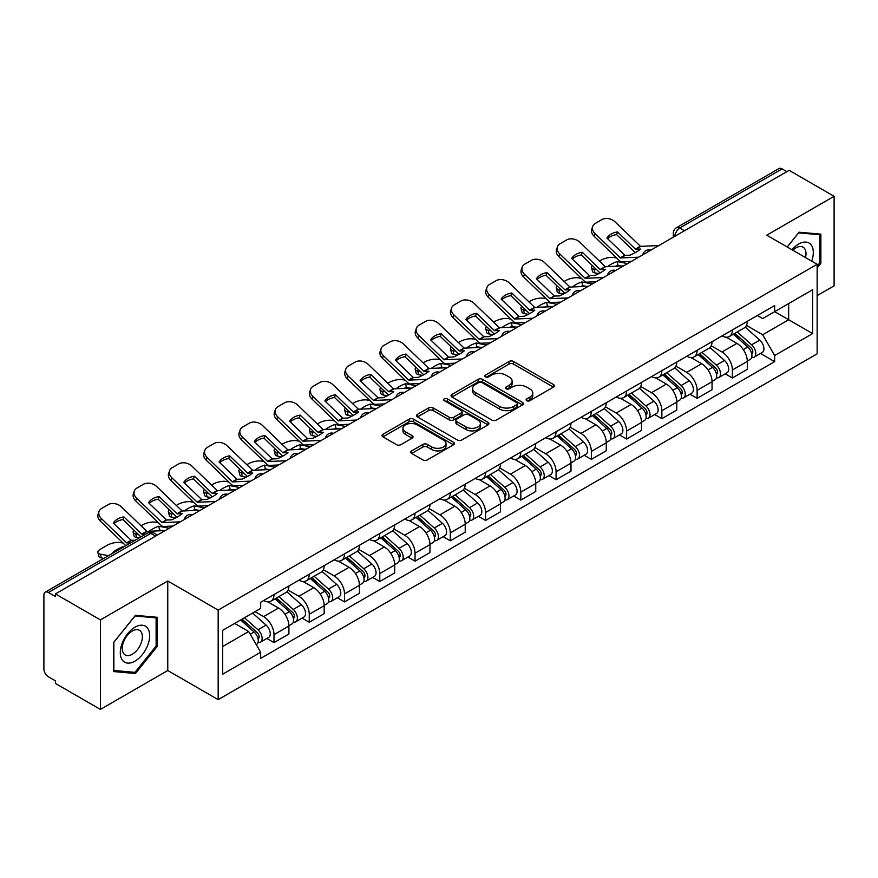 <?xml version="1.0" encoding="UTF-8"?>
<svg xmlns="http://www.w3.org/2000/svg" width="878" height="878" viewBox="0 0 878 878"><rect width="100%" height="100%" fill="white"/><g stroke="black" fill="none" stroke-linecap="round" stroke-linejoin="round"><path stroke-width="1.32" d="M526.767 400.697A2.195 1.273 0 0 0 529.873 400.697L553.447 387.088A3.139 1.811 0 0 0 554.358 385.804A3.139 1.811 0 0 0 553.447 384.531L513.509 361.473A3.139 1.811 0 0 0 509.064 361.473L485.501 375.082A2.195 1.273 0 0 0 484.854 375.982A2.195 1.273 0 0 0 485.501 376.871A2.195 1.273 0 0 0 488.607 376.871L491.658 375.115A10.042 5.795 0 0 1 505.849 375.115L509.185 377.035A10.042 5.795 0 0 1 512.126 381.129A10.042 5.795 0 0 1 509.185 385.233L506.134 386.989A2.195 1.273 0 0 0 505.487 387.889A2.195 1.273 0 0 0 506.134 388.789A2.195 1.273 0 0 0 509.24 388.789L512.291 387.022A10.042 5.795 0 0 1 526.482 387.022L529.818 388.943A10.042 5.795 0 0 1 532.759 393.048A10.042 5.795 0 0 1 529.818 397.141L526.767 398.908A2.195 1.273 0 0 0 526.12 399.797A2.195 1.273 0 0 0 526.767 400.697L526.767 398.908M411.672 450.875A3.139 1.811 0 0 0 410.75 452.159A3.139 1.811 0 0 0 411.672 453.443L422.878 459.907A3.139 1.811 0 0 0 427.312 459.907L453.498 444.795A3.139 1.811 0 0 0 454.409 443.511A3.139 1.811 0 0 0 453.498 442.238L413.56 419.179A3.139 1.811 0 0 0 409.115 419.179L382.94 434.292A3.139 1.811 0 0 0 382.018 435.576A3.139 1.811 0 0 0 382.94 436.849L396.472 444.663A3.139 1.811 0 0 0 400.906 444.663L412.111 438.199A3.139 1.811 0 0 0 413.033 436.915A3.139 1.811 0 0 0 412.111 435.631L405.406 431.756A8.396 4.851 0 0 1 402.947 428.332A8.396 4.851 0 0 1 408.127 423.854A8.396 4.851 0 0 1 417.269 424.908L443.566 440.087A8.396 4.851 0 0 1 446.024 443.511A8.396 4.851 0 0 1 440.844 447.989A8.396 4.851 0 0 1 431.691 446.935L427.312 444.411A3.139 1.811 0 0 0 422.878 444.411L411.672 450.875L411.672 453.443M218.172 610.111L167.764 581.006L100.41 619.901L55.424 593.923L789.124 170.332L834.1 196.299L766.746 235.194L817.144 264.289L218.172 610.111L218.172 699.634L817.144 353.812L817.144 264.289M491.878 420.068A3.139 1.811 0 0 0 496.311 420.068L522.487 404.956A3.139 1.811 0 0 0 523.409 403.682A3.139 1.811 0 0 0 522.487 402.398L482.56 379.34A3.139 1.811 0 0 0 478.115 379.34L451.94 394.452A3.139 1.811 0 0 0 451.018 395.737A3.139 1.811 0 0 0 451.94 397.021L491.878 420.068M445.168 401.169A2.195 1.273 0 0 1 447.396 401.487L447.396 398.875L487.992 422.318A3.139 1.811 0 0 1 488.914 423.591A3.139 1.811 0 0 1 487.992 424.875L461.817 439.988A3.139 1.811 0 0 1 457.372 439.988L417.445 416.929L417.445 414.372A3.139 1.811 0 0 0 416.523 415.656A3.139 1.811 0 0 0 417.445 416.929M417.445 414.372L428.64 407.908A3.139 1.811 0 0 1 433.084 407.908L449.273 417.259A3.139 1.811 0 0 0 453.717 417.259L461.148 412.967A3.139 1.811 0 0 0 462.069 411.683A3.139 1.811 0 0 0 461.148 410.399L444.29 400.664A2.195 1.273 0 0 1 443.642 399.775A2.195 1.273 0 0 1 445.003 398.601A2.195 1.273 0 0 1 447.396 398.875M100.41 619.901L100.41 709.413L55.424 683.446L55.424 680.834L48.422 676.795A6.398 3.688 -120 0 1 43.9 668.959L43.9 595.097A6.398 3.688 -120 0 1 45.228 592.178L147.614 533.056A6.398 3.688 60 0 1 150.807 533.374L48.422 592.496A6.398 3.688 -120 0 0 45.228 592.178M817.144 295.612L834.1 285.822L834.1 196.299M100.41 709.413L167.764 670.529L218.172 699.634M55.424 593.923L55.424 596.535L48.422 592.496M684.467 230.749L679.726 228.017A6.398 3.688 60 0 0 676.521 227.698L778.918 168.587A6.398 3.688 60 0 1 782.111 168.894L679.726 228.017A6.398 3.688 120 0 0 675.204 235.842L675.204 236.105M786.864 171.638L782.111 168.894M732.384 329.93A14.707 8.495 60 0 1 729.344 336.537L744.259 327.922A14.707 8.495 -120 0 0 747.299 321.315M711.213 345.767L721.99 351.99A14.707 8.495 60 0 1 732.384 370L747.31 361.385A14.707 8.495 -120 0 0 736.905 343.375L726.227 337.207M747.31 361.385L747.31 369.342L732.384 377.957L725.239 373.83M729.344 336.537A14.707 8.495 60 0 1 722.1 335.868M732.384 370L732.384 377.957M697.121 350.289A14.707 8.495 60 0 1 694.081 356.885L708.996 348.281A14.707 8.495 -120 0 0 712.047 341.674M689.976 394.178L697.121 398.316L712.047 389.7L712.047 381.743A14.707 8.495 -120 0 0 701.643 363.733L690.964 357.565M694.081 356.885A14.707 8.495 60 0 1 686.837 356.227M675.95 366.126L686.728 372.349A14.707 8.495 60 0 1 697.121 390.348L697.121 398.316M661.869 370.648A14.707 8.495 60 0 1 658.818 377.244L673.733 368.639A14.707 8.495 -120 0 0 676.784 362.032M654.714 414.537L661.869 418.674L676.784 410.059L676.784 402.102A14.707 8.495 -120 0 0 666.391 384.092L655.712 377.924M658.818 377.244A14.707 8.495 60 0 1 651.586 376.585M640.699 386.485L651.465 392.696A14.707 8.495 60 0 1 661.869 410.706L661.869 418.674M626.607 391.006A14.707 8.495 60 0 1 623.556 397.602L638.482 388.998A14.707 8.495 -120 0 0 641.522 382.391M619.451 434.895L626.607 439.033L641.522 430.418L641.522 422.45A14.707 8.495 -120 0 0 631.128 404.451L620.45 398.283M623.556 397.602A14.707 8.495 60 0 1 616.323 396.944M605.436 406.843L616.202 413.055A14.707 8.495 60 0 1 626.607 431.065L626.607 439.033M591.344 411.365A14.707 8.495 60 0 1 588.304 417.961L603.219 409.346A14.707 8.495 -120 0 0 606.259 402.75M584.188 455.254L591.344 459.381L606.259 450.776L606.259 442.808A14.707 8.495 -120 0 0 595.866 424.798L585.187 418.641M588.304 417.961A14.707 8.495 60 0 1 581.06 417.302M570.173 427.191L580.951 433.414A14.707 8.495 60 0 1 591.344 451.424L591.344 459.381M556.081 431.724A14.707 8.495 60 0 1 553.041 438.32L567.956 429.704A14.707 8.495 -120 0 0 570.996 423.108M548.926 475.613L556.081 479.739L570.996 471.135L570.996 463.167A14.707 8.495 -120 0 0 560.603 445.157L549.924 439M553.041 438.32A14.707 8.495 60 0 1 545.798 437.661M534.911 447.55L545.688 453.772A14.707 8.495 60 0 1 556.081 471.782L556.081 479.739M520.819 452.082A14.707 8.495 60 0 1 517.779 458.678L532.694 450.063A14.707 8.495 -120 0 0 535.745 443.467M513.674 495.971L520.819 500.098L535.745 491.493L535.745 483.526A14.707 8.495 -120 0 0 525.34 465.516L514.662 459.359M517.779 458.678A14.707 8.495 60 0 1 510.535 458.02M499.648 467.908L510.425 474.131A14.707 8.495 60 0 1 520.819 492.141L520.819 500.098M485.567 472.43A14.707 8.495 60 0 1 482.516 479.037L497.431 470.421A14.707 8.495 -120 0 0 500.482 463.825M478.411 516.33L485.567 520.456L500.482 511.841L500.482 503.884A14.707 8.495 -120 0 0 490.078 485.874L479.41 479.706M482.516 479.037A14.707 8.495 60 0 1 475.283 478.367M464.385 488.267L475.163 494.49A14.707 8.495 60 0 1 485.567 512.5L485.567 520.456M450.304 492.788A14.707 8.495 60 0 1 447.253 499.395L462.179 490.78A14.707 8.495 -120 0 0 465.219 484.184M443.149 536.688L450.304 540.815L465.219 532.2L465.219 524.243A14.707 8.495 -120 0 0 454.826 506.233L444.147 500.065M447.253 499.395A14.707 8.495 60 0 1 440.021 498.726M429.133 508.625L439.9 514.848A14.707 8.495 60 0 1 450.304 532.858L450.304 540.815M415.042 513.147A14.707 8.495 60 0 1 411.991 519.754L426.917 511.139A14.707 8.495 -120 0 0 429.957 504.543M407.886 557.047L415.042 561.174L429.957 552.558L429.957 544.601A14.707 8.495 -120 0 0 419.563 526.591L408.885 520.424M411.991 519.754A14.707 8.495 60 0 1 404.758 519.085M393.871 528.984L404.648 535.207A14.707 8.495 60 0 1 415.042 553.217L415.042 561.174M379.779 533.506A14.707 8.495 60 0 1 376.739 540.113L391.654 531.497A14.707 8.495 -120 0 0 394.694 524.89M372.623 577.406L379.779 581.532L394.694 572.917L394.694 564.96A14.707 8.495 -120 0 0 384.301 546.95L373.622 540.782M376.739 540.113A14.707 8.495 60 0 1 369.495 539.443M358.608 549.343L369.386 555.565A14.707 8.495 60 0 1 379.779 573.575L379.779 581.532M344.516 553.864A14.707 8.495 60 0 1 341.476 560.46L356.391 551.856A14.707 8.495 -120 0 0 359.442 545.249M337.371 597.764L344.516 601.891L359.442 593.276L359.442 585.319A14.707 8.495 -120 0 0 349.038 567.309L338.359 561.141M341.476 560.46A14.707 8.495 60 0 1 334.233 559.802M323.345 569.701L334.123 575.924A14.707 8.495 60 0 1 344.516 593.923L344.516 601.891M309.254 574.223A14.707 8.495 60 0 1 306.213 580.819L321.128 572.215A14.707 8.495 -120 0 0 324.18 565.608M302.109 618.112L309.254 622.25L324.18 613.634L324.18 605.677A14.707 8.495 -120 0 0 313.775 587.667L303.097 581.499M306.213 580.819A14.707 8.495 60 0 1 298.97 580.16M288.083 590.06L298.86 596.272A14.707 8.495 60 0 1 309.254 614.282L309.254 622.25M274.002 594.582A14.707 8.495 60 0 1 270.951 601.178L285.866 592.573A14.707 8.495 -120 0 0 288.917 585.966M266.846 638.471L274.002 642.608L288.917 633.993L288.917 626.025A14.707 8.495 -120 0 0 278.524 608.026L267.845 601.858M270.951 601.178A14.707 8.495 60 0 1 263.718 600.519M255.015 611.681L263.598 616.63A14.707 8.495 60 0 1 274.002 634.64L274.002 642.608M757.363 315.509L762.675 318.582L812.622 289.74L788.663 303.569L788.663 319.757L762.675 334.759L746.476 325.409M222.694 646.515L248.683 631.512L260.667 652.255L222.694 674.183L222.694 630.338L260.667 608.41L260.667 602.275L774.659 305.533L774.659 311.657L812.622 333.585L774.659 355.513L762.675 334.759M812.622 289.74L812.622 333.585M260.667 652.255L260.667 658.39L774.659 361.648L774.659 355.513M817.144 267.878L820.875 263.235L820.875 234.152L799.068 232.209L787.182 246.992M167.764 581.006L167.764 670.529M113.635 671.56L135.442 673.514L157.25 646.384L157.25 617.3L135.442 615.346L113.635 642.476L113.635 671.56M248.683 631.512L234.667 623.424M760.491 353.472L774.659 361.648M819.745 262.588L820.875 263.235M133.138 672.186L135.442 673.514M156.119 645.725L157.25 646.384M527.645 401.005L529.818 399.753A10.042 5.795 0 0 0 532.759 395.66L532.759 393.048M512.126 381.129L512.126 383.741A10.042 5.795 0 0 1 509.185 387.846L507.012 389.097M553.403 387.11L513.509 364.085A3.139 1.811 0 0 0 509.064 364.085L486.379 377.189M522.487 402.398L522.487 404.956L482.56 381.952A3.139 1.811 0 0 0 478.115 381.952L451.983 397.043M516.944 404.571A2.195 1.273 0 0 0 517.592 403.682A2.195 1.273 0 0 0 516.944 402.782L481.89 382.545A2.195 1.273 0 0 0 478.784 382.545L475.569 384.399A10.042 5.795 0 0 0 472.627 388.493A10.042 5.795 0 0 0 475.569 392.598L499.527 406.426A10.042 5.795 0 0 0 513.729 406.426L516.944 404.571L516.944 407.183A2.195 1.273 0 0 0 517.592 406.284L517.592 403.682M472.627 388.493L472.627 391.105A10.042 5.795 0 0 0 475.569 395.21L475.569 392.598M516.944 407.183L513.729 409.038A10.042 5.795 0 0 1 499.527 409.038L475.569 395.21M417.478 416.962L428.64 410.509L428.64 407.908M462.069 411.683L462.069 414.295A3.139 1.811 0 0 1 461.148 415.568L453.717 419.86A3.139 1.811 0 0 1 449.273 419.86L433.084 410.509A3.139 1.811 0 0 0 428.64 410.509M447.396 401.487L487.948 424.897M466.086 426.96A8.396 4.851 0 0 0 475.228 428.003A8.396 4.851 0 0 0 480.409 423.536A8.396 4.851 0 0 0 477.95 420.101L468.687 414.756A3.139 1.811 0 0 0 464.253 414.756L456.823 419.047A3.139 1.811 0 0 0 455.901 420.332A3.139 1.811 0 0 0 456.823 421.605L466.086 426.96L466.086 429.572A8.396 4.851 0 0 0 475.228 430.615A8.396 4.851 0 0 0 480.409 426.137L480.409 423.536M455.901 420.332L455.901 422.944A3.139 1.811 0 0 0 456.823 424.217L456.823 421.605M466.086 429.572L456.823 424.217M446.024 443.511L446.024 446.123A8.396 4.851 0 0 1 440.844 450.601A8.396 4.851 0 0 1 431.691 449.547L427.312 447.023A3.139 1.811 0 0 0 422.878 447.023L411.716 453.465M402.947 428.332L402.947 430.944A8.396 4.851 0 0 0 405.406 434.369L405.406 431.756M412.078 438.221L405.406 434.369M453.454 444.817L413.56 421.791A3.139 1.811 0 0 0 409.115 421.791L382.984 436.882M621.624 266.023L617.991 265.332L617.069 261.567L627.605 263.587M599.411 261.117L600.947 260.228A9.592 3.49 -13.9 0 1 614.161 257.539L616.718 258.033M592.343 265.54A9.592 3.49 -13.9 0 0 591.52 267.549A9.592 3.49 -13.9 0 0 594.044 269.151L594.977 272.915A9.592 3.49 166.1 0 1 592.452 271.302L591.52 267.549M596.601 269.645L594.044 269.151M617.069 261.567A19.821 7.222 -13.9 0 0 607.532 266.671M598.752 273.629L594.977 272.915M617.991 265.332A19.821 7.222 -13.9 0 0 615.522 266.308M733.404 334.189L747.771 347.008A7.99 4.609 60 0 1 750.284 359.365L747.299 361.088M733.788 334.529L740.549 338.425M734.853 333.344L750.844 347.611A3.841 2.217 60 0 1 752.051 353.549A3.841 2.217 60 0 1 751.7 353.68M737.246 331.972L751.612 344.791A7.99 4.609 60 0 1 754.125 357.148A7.99 4.609 60 0 1 751.711 357.401M745.257 327.154L759.755 340.093A7.99 4.609 60 0 1 762.258 352.451L754.125 357.148M617.541 231.913A19.821 14.476 -160.8 0 0 606.917 238.048L624.906 255.355L629.976 255.191A19.821 4.631 -20.2 0 0 636.199 252.085A19.821 4.631 -20.2 0 0 640.6 249.056L635.529 249.22L617.541 231.913L616.608 234.591L634.454 251.788A4.796 2.766 -120 0 0 635.398 252.535M638.679 257.188L620.384 257.967L594.977 233.504L594.044 236.193A9.592 7.002 -160.8 0 1 591.772 229.125L592.705 226.447A9.592 7.002 19.2 0 0 594.977 233.504M631.425 261.381L621.997 261.82A4.796 2.766 60 0 1 620.384 261.359A4.796 2.766 60 0 1 619.308 260.536L594.044 236.193M658.796 245.577L640.501 246.345L615.094 221.893A9.592 7.002 19.2 0 0 601.88 219.61L595.328 223.396A9.592 7.002 19.2 0 0 592.705 226.447M607.62 238.728A19.821 14.476 -160.8 0 1 616.608 234.591M586.372 286.382L582.74 285.679L581.807 281.926L592.343 283.945M564.148 281.476L565.684 280.587A9.592 3.49 -13.9 0 1 578.898 277.898L581.455 278.392M557.08 285.899A9.592 3.49 -13.9 0 0 556.257 287.907A9.592 3.49 -13.9 0 0 558.781 289.51L559.714 293.274A9.592 3.49 166.1 0 1 557.19 291.661L556.257 287.907M561.338 290.003L558.781 289.51M581.807 281.926A19.821 7.222 -13.9 0 0 572.269 287.029M563.489 293.987L559.714 293.274M582.74 285.679A19.821 7.222 -13.9 0 0 580.259 286.656M698.142 354.547L712.519 367.366A7.99 4.609 60 0 1 715.021 379.724L712.036 381.447M698.526 354.888L705.286 358.784M699.59 353.702L715.581 367.97A3.841 2.217 60 0 1 716.788 373.907A3.841 2.217 60 0 1 716.437 374.039M701.983 352.319L716.36 365.149A7.99 4.609 60 0 1 718.862 377.507A7.99 4.609 60 0 1 716.448 377.759M709.995 347.512L724.493 360.452A7.99 4.609 60 0 1 727.006 372.81L718.862 377.507M551.11 306.74L547.477 306.038L546.544 302.284L557.08 304.304M528.885 301.834L530.433 300.945A9.592 3.49 -13.9 0 1 543.636 298.257L546.193 298.739M521.828 306.257A9.592 3.49 -13.9 0 0 520.994 308.266A9.592 3.49 -13.9 0 0 523.529 309.868L524.451 313.622A9.592 3.49 166.1 0 1 521.927 312.019L520.994 308.266M526.076 310.362L523.529 309.868M546.544 302.284A19.821 7.222 -13.9 0 0 537.018 307.388M528.227 314.346L524.451 313.622M547.477 306.038A19.821 7.222 -13.9 0 0 544.997 307.015M662.89 374.906L677.256 387.725A7.99 4.609 60 0 1 679.759 400.083L676.784 401.806M663.263 375.235L670.024 379.142M664.339 374.061L680.318 388.328A3.841 2.217 60 0 1 681.526 394.266A3.841 2.217 60 0 1 681.174 394.398M666.731 372.678L681.098 385.508A7.99 4.609 60 0 1 683.6 397.866A7.99 4.609 60 0 1 681.196 398.118M674.743 367.871L689.23 380.811A7.99 4.609 60 0 1 691.743 393.157L683.6 397.866M811.711 261.15A20.776 11.996 120 0 0 811.338 245.203A20.776 11.996 120 0 0 791.956 249.747M805.499 257.572A14.224 8.209 120 0 0 804.654 248.65A14.224 8.209 120 0 0 803.052 247.168A14.224 8.209 120 0 0 792.823 250.241M787.226 247.014L798.618 232.857L819.745 234.744L819.745 262.917L817.144 266.155M818.351 233.932L819.745 234.744M147.713 628.341A20.776 11.996 120 0 0 127.639 633.718A20.776 11.996 120 0 0 122.261 659.993A20.776 11.996 120 0 0 142.335 654.615A20.776 11.996 120 0 0 147.713 628.341M141.029 631.787A14.224 8.209 120 0 0 139.426 630.305A14.224 8.209 120 0 0 126.191 636.945A14.224 8.209 120 0 0 123.6 653.462A14.224 8.209 120 0 0 125.203 654.944A14.224 8.209 120 0 0 138.439 648.304A14.224 8.209 120 0 0 141.029 631.787M134.992 672.35L113.855 670.463L113.855 642.279L134.992 615.994L156.119 617.882L156.119 646.054L134.992 672.35M154.726 617.069L156.119 617.882M582.279 252.271A19.821 14.476 -160.8 0 0 571.655 258.406L589.5 275.604L594.713 275.549A19.821 4.631 -20.2 0 0 600.947 272.443A19.821 4.631 -20.2 0 0 605.337 269.414L600.124 269.469L582.279 252.271L581.357 254.949L599.202 272.147A4.796 2.766 -120 0 0 600.146 272.893M603.416 277.547L585.132 278.315L559.714 253.863L558.781 256.541A9.592 7.002 -160.8 0 1 556.509 249.484L557.442 246.806A9.592 7.002 19.2 0 0 559.714 253.863M596.162 281.739L586.734 282.178A4.796 2.766 60 0 1 585.132 281.717A4.796 2.766 60 0 1 584.057 280.894L558.781 256.541M623.534 265.935L605.249 266.703L579.831 242.251A9.592 7.002 19.2 0 0 566.617 239.968L560.065 243.755A9.592 7.002 19.2 0 0 557.442 246.806M572.368 259.087A19.821 14.476 -160.8 0 1 581.357 254.949M547.027 272.63A19.821 14.476 -160.8 0 0 536.403 278.765L554.391 296.073L559.451 295.908A19.821 4.631 -20.2 0 0 565.684 292.791A19.821 4.631 -20.2 0 0 570.074 289.773L565.015 289.938L547.027 272.63L546.094 275.308L563.939 292.506A4.796 2.766 -120 0 0 564.883 293.252M568.154 297.905L549.869 298.674L524.451 274.221L523.529 276.899A9.592 7.002 -160.8 0 1 521.247 269.842L522.18 267.153A9.592 7.002 19.2 0 0 524.451 274.221M560.899 302.098L551.483 302.526A4.796 2.766 60 0 1 549.869 302.076A4.796 2.766 60 0 1 548.794 301.253L523.529 276.899M588.271 286.294L569.987 287.062L544.569 262.61A9.592 7.002 19.2 0 0 531.366 260.327L524.803 264.113A9.592 7.002 19.2 0 0 522.18 267.153M537.106 279.445A19.821 14.476 -160.8 0 1 546.094 275.308M515.847 327.099L512.214 326.396L511.281 322.643L521.817 324.662M493.634 322.182L495.17 321.304A9.592 3.49 -13.9 0 1 508.384 318.615L510.93 319.098M486.566 326.616A9.592 3.49 -13.9 0 0 485.732 328.624A9.592 3.49 -13.9 0 0 488.267 330.227L489.2 333.98A9.592 3.49 166.1 0 1 486.664 332.378L485.732 328.624M490.813 330.721L488.267 330.227M511.281 322.643A19.821 7.222 -13.9 0 0 501.755 327.746M492.975 334.705L489.2 333.98M512.214 326.396A19.821 7.222 -13.9 0 0 509.734 327.373M627.627 395.254L641.994 408.083A7.99 4.609 60 0 1 644.496 420.441L641.522 422.153M628 395.594L634.772 399.501M629.076 394.42L645.067 408.687A3.841 2.217 60 0 1 646.263 414.625A3.841 2.217 60 0 1 645.912 414.756M631.469 393.037L645.835 405.866A7.99 4.609 60 0 1 648.348 418.213A7.99 4.609 60 0 1 645.934 418.477M639.48 388.23L653.967 401.158A7.99 4.609 60 0 1 656.481 413.516L648.348 418.213M480.584 347.447L476.952 346.755L476.019 343.002L486.555 345.021M458.371 342.541L459.907 341.652A9.592 3.49 -13.9 0 1 473.121 338.974L475.667 339.457M451.303 346.975A9.592 3.49 -13.9 0 0 450.48 348.983A9.592 3.49 -13.9 0 0 453.004 350.585L453.937 354.339A9.592 3.49 166.1 0 1 451.413 352.736L450.48 348.983M455.561 351.079L453.004 350.585M476.019 343.002A19.821 7.222 -13.9 0 0 466.492 348.105M457.712 355.063L453.937 354.339M476.952 346.755A19.821 7.222 -13.9 0 0 474.482 347.732M592.365 415.612L606.731 428.442A7.99 4.609 60 0 1 609.244 440.789L606.259 442.512M592.749 415.952L599.509 419.86M593.813 414.778L609.804 429.046A3.841 2.217 60 0 1 611 434.972A3.841 2.217 60 0 1 610.66 435.115M596.206 413.395L610.572 426.214A7.99 4.609 60 0 1 613.085 438.572A7.99 4.609 60 0 1 610.671 438.835M604.218 408.588L618.716 421.517A7.99 4.609 60 0 1 621.218 433.875L613.085 438.572M445.322 367.805L441.689 367.114L440.756 363.36L451.303 365.369M423.108 362.899L424.645 362.01A9.592 3.49 -13.9 0 1 437.859 359.332L440.416 359.815M416.04 367.333A9.592 3.49 -13.9 0 0 415.217 369.342A9.592 3.49 -13.9 0 0 417.741 370.944L418.674 374.697A9.592 3.49 166.1 0 1 416.15 373.095L415.217 369.342M420.299 371.427L417.741 370.944M440.756 363.36A19.821 7.222 -13.9 0 0 431.23 368.464M422.45 375.422L418.674 374.697M441.689 367.114A19.821 7.222 -13.9 0 0 439.219 368.091M557.102 435.971L571.468 448.79A7.99 4.609 60 0 1 573.982 461.148L570.996 462.871M557.486 436.311L564.247 440.218M558.551 435.137L574.541 449.404A3.841 2.217 60 0 1 575.749 455.331A3.841 2.217 60 0 1 575.397 455.473M560.943 433.754L575.309 446.573A7.99 4.609 60 0 1 577.823 458.931A7.99 4.609 60 0 1 575.408 459.194M568.955 428.947L583.453 441.875A7.99 4.609 60 0 1 585.955 454.233L577.823 458.931M511.764 292.989A19.821 14.476 -160.8 0 0 501.14 299.124L519.128 316.42L524.188 316.267A19.821 4.631 -20.2 0 0 530.422 313.15A19.821 4.631 -20.2 0 0 534.812 310.132L529.752 310.296L511.764 292.989L510.831 295.666L528.677 312.864A4.796 2.766 -120 0 0 529.621 313.611M532.902 318.264L514.607 319.032L489.2 294.58L488.267 297.258A9.592 7.002 -160.8 0 1 485.984 290.201L486.917 287.512A9.592 7.002 19.2 0 0 489.2 294.58M525.637 322.456L516.22 322.884A4.796 2.766 60 0 1 514.607 322.424A4.796 2.766 60 0 1 513.531 321.6L488.267 297.258M553.019 306.652L534.724 307.421L509.317 282.968A9.592 7.002 19.2 0 0 496.103 280.686L489.551 284.472A9.592 7.002 19.2 0 0 486.917 287.512M501.843 299.804A19.821 14.476 -160.8 0 1 510.831 295.666M476.502 313.347A19.821 14.476 -160.8 0 0 465.878 319.482L483.866 336.779L488.925 336.625A19.821 4.631 -20.2 0 0 495.159 333.508A19.821 4.631 -20.2 0 0 499.549 330.49L494.49 330.655L476.502 313.347L475.569 316.025L493.414 333.223A4.796 2.766 -120 0 0 494.358 333.969M497.639 338.623L479.344 339.391L453.937 314.939L453.004 317.616A9.592 7.002 -160.8 0 1 450.721 310.549L451.654 307.871A9.592 7.002 19.2 0 0 453.937 314.939M490.374 342.815L480.957 343.243A4.796 2.766 60 0 1 479.344 342.782A4.796 2.766 60 0 1 478.269 341.959L453.004 317.616M517.757 327.011L499.461 327.779L474.054 303.327A9.592 7.002 19.2 0 0 460.84 301.044L454.288 304.831A9.592 7.002 19.2 0 0 451.654 307.871M466.58 320.163A19.821 14.476 -160.8 0 1 475.569 316.025M441.239 333.706A19.821 14.476 -160.8 0 0 430.615 339.841L448.603 357.137L453.674 356.973A19.821 4.631 -20.2 0 0 459.896 353.867A19.821 4.631 -20.2 0 0 464.297 350.849L459.227 351.002L441.239 333.706L440.306 336.384L458.151 353.582A4.796 2.766 -120 0 0 459.095 354.317M462.377 358.981L444.081 359.75L418.674 335.297L417.741 337.975A9.592 7.002 -160.8 0 1 415.47 330.907L416.402 328.229A9.592 7.002 19.2 0 0 418.674 335.297M455.122 363.174L445.695 363.602A4.796 2.766 60 0 1 444.081 363.141A4.796 2.766 60 0 1 443.006 362.318L417.741 337.975M482.494 347.359L464.199 348.138L438.791 323.686A9.592 7.002 19.2 0 0 425.578 321.403L419.025 325.189A9.592 7.002 19.2 0 0 416.402 328.229M431.317 340.51A19.821 14.476 -160.8 0 1 440.306 336.384M410.07 388.164L406.437 387.472L405.504 383.719L416.04 385.727M387.846 383.258L389.382 382.369A9.592 3.49 -13.9 0 1 402.596 379.691L405.153 380.174M380.778 387.692A9.592 3.49 -13.9 0 0 379.954 389.7A9.592 3.49 -13.9 0 0 382.479 391.303L383.412 395.056A9.592 3.49 166.1 0 1 380.887 393.454L379.954 389.7M385.036 391.786L382.479 391.303M405.504 383.719A19.821 7.222 -13.9 0 0 395.967 388.822M387.187 395.78L383.412 395.056M406.437 387.472A19.821 7.222 -13.9 0 0 403.957 388.449M521.839 456.33L536.206 469.148A7.99 4.609 60 0 1 538.719 481.506L535.734 483.229M522.223 456.67L528.984 460.577M523.288 455.495L539.279 469.763A3.841 2.217 60 0 1 540.486 475.689A3.841 2.217 60 0 1 540.135 475.832M525.681 454.113L540.058 466.931A7.99 4.609 60 0 1 542.56 479.289A7.99 4.609 60 0 1 540.146 479.553M533.692 449.306L548.19 462.234A7.99 4.609 60 0 1 550.704 474.592L542.56 479.289M405.976 354.064A19.821 14.476 -160.8 0 0 395.352 360.199L413.34 377.496L418.411 377.331A19.821 4.631 -20.2 0 0 424.645 374.226A19.821 4.631 -20.2 0 0 429.035 371.207L423.964 371.361L405.976 354.064L405.043 356.742L422.889 373.94A4.796 2.766 -120 0 0 423.833 374.676M427.114 379.34L408.83 380.108L383.412 355.656L382.479 358.334A9.592 7.002 -160.8 0 1 380.207 351.266L381.14 348.588A9.592 7.002 19.2 0 0 383.412 355.656M419.86 383.521L410.432 383.96A4.796 2.766 60 0 1 408.83 383.499A4.796 2.766 60 0 1 407.754 382.676L382.479 358.334M447.231 367.717L428.947 368.497L403.529 344.044A9.592 7.002 19.2 0 0 390.315 341.761L383.763 345.537A9.592 7.002 19.2 0 0 381.14 348.588M396.066 360.869A19.821 14.476 -160.8 0 1 405.043 356.742M374.807 408.522L371.174 407.831L370.242 404.078L380.778 406.086M352.583 403.617L354.13 402.728A9.592 3.49 -13.9 0 1 367.333 400.039L369.89 400.533M345.515 408.05A9.592 3.49 -13.9 0 0 344.692 410.048A9.592 3.49 -13.9 0 0 347.216 411.661L348.149 415.415A9.592 3.49 166.1 0 1 345.625 413.812L344.692 410.048M349.773 412.144L347.216 411.661M370.242 404.078A19.821 7.222 -13.9 0 0 360.715 409.17M351.924 416.139L348.149 415.415M371.174 407.831A19.821 7.222 -13.9 0 0 368.694 408.808M486.577 476.688L500.954 489.507A7.99 4.609 60 0 1 503.456 501.865L500.482 503.588M486.961 477.028L493.721 480.935M488.036 475.854L504.016 490.122A3.841 2.217 60 0 1 505.223 496.048A3.841 2.217 60 0 1 504.872 496.191M490.429 474.471L504.795 487.29A7.99 4.609 60 0 1 507.297 499.648A7.99 4.609 60 0 1 504.883 499.9M498.441 469.664L512.928 482.593A7.99 4.609 60 0 1 515.441 494.951L507.297 499.648M370.725 374.423A19.821 14.476 -160.8 0 0 360.101 380.547L378.089 397.855L383.148 397.69A19.821 4.631 -20.2 0 0 389.382 394.584A19.821 4.631 -20.2 0 0 393.772 391.555L388.713 391.72L370.725 374.423L369.792 377.101L387.637 394.288A4.796 2.766 -120 0 0 388.581 395.034M391.851 399.688L373.567 400.467L348.149 376.014L347.216 378.692A9.592 7.002 -160.8 0 1 344.944 371.624L345.877 368.947A9.592 7.002 19.2 0 0 348.149 376.014M384.597 403.88L375.18 404.319A4.796 2.766 60 0 1 373.567 403.858A4.796 2.766 60 0 1 372.491 403.035L347.216 378.692M411.969 388.076L393.684 388.855L368.266 364.392A9.592 7.002 19.2 0 0 355.052 362.12L348.5 365.896A9.592 7.002 19.2 0 0 345.877 368.947M360.803 381.228A19.821 14.476 -160.8 0 1 369.792 377.101M339.545 428.881L335.912 428.19L334.979 424.436L345.515 426.445M317.331 423.975L318.868 423.086A9.592 3.49 -13.9 0 1 332.082 420.397L334.628 420.891M310.263 428.409A9.592 3.49 -13.9 0 0 309.429 430.407A9.592 3.49 -13.9 0 0 311.964 432.02L312.897 435.773A9.592 3.49 166.1 0 1 310.362 434.171L309.429 430.407M314.511 432.503L311.964 432.02M334.979 424.436A19.821 7.222 -13.9 0 0 325.453 429.529M316.662 436.498L312.897 435.773M335.912 428.19A19.821 7.222 -13.9 0 0 333.431 429.166M451.325 497.047L465.691 509.866A7.99 4.609 60 0 1 468.193 522.223L465.219 523.946M451.698 497.387L458.47 501.294M452.774 496.213L468.753 510.48A3.841 2.217 60 0 1 469.96 516.407A3.841 2.217 60 0 1 469.609 516.549M455.166 494.83L469.532 507.649A7.99 4.609 60 0 1 472.046 520.006A7.99 4.609 60 0 1 469.631 520.259M463.178 490.023L477.665 502.951A7.99 4.609 60 0 1 480.178 515.309L472.046 520.006M335.462 394.782A19.821 14.476 -160.8 0 0 324.838 400.906L342.826 418.213L347.886 418.049A19.821 4.631 -20.2 0 0 354.119 414.943A19.821 4.631 -20.2 0 0 358.509 411.914L353.45 412.078L335.462 394.782L334.529 397.46L352.374 414.646A4.796 2.766 -120 0 0 353.318 415.393M356.6 420.046L338.304 420.825L312.897 396.373L311.964 399.051A9.592 7.002 -160.8 0 1 309.682 391.983L310.614 389.305A9.592 7.002 19.2 0 0 312.897 396.373M349.334 424.239L339.918 424.678A4.796 2.766 60 0 1 338.304 424.217A4.796 2.766 60 0 1 337.229 423.394L311.964 399.051M376.706 408.435L358.422 409.214L333.003 384.751A9.592 7.002 19.2 0 0 319.801 382.468L313.237 386.254A9.592 7.002 19.2 0 0 310.614 389.305M325.54 401.586A19.821 14.476 -160.8 0 1 334.529 397.46M304.282 449.24L300.649 448.548L299.716 444.784L310.252 446.803M282.068 444.334L283.605 443.445A9.592 3.49 -13.9 0 1 296.819 440.756L299.365 441.25M275.001 448.768A9.592 3.49 -13.9 0 0 274.177 450.765A9.592 3.49 -13.9 0 0 276.702 452.379L277.635 456.132A9.592 3.49 166.1 0 1 275.11 454.519L274.177 450.765M279.248 452.861L276.702 452.379M299.716 444.784A19.821 7.222 -13.9 0 0 290.19 449.887M281.41 456.856L277.635 456.132M300.649 448.548A19.821 7.222 -13.9 0 0 298.18 449.525M416.062 517.405L430.429 530.224A7.99 4.609 60 0 1 432.942 542.582L429.957 544.305M416.446 517.746L423.207 521.653M417.511 516.571L433.502 530.828A3.841 2.217 60 0 1 434.698 536.765A3.841 2.217 60 0 1 434.358 536.908M419.904 515.188L434.27 528.007A7.99 4.609 60 0 1 436.783 540.365A7.99 4.609 60 0 1 434.369 540.618M427.915 510.37L442.413 523.31A7.99 4.609 60 0 1 444.916 535.668L436.783 540.365M300.199 415.129A19.821 14.476 -160.8 0 0 289.575 421.264L307.563 438.572L312.623 438.407A19.821 4.631 -20.2 0 0 318.857 435.301A19.821 4.631 -20.2 0 0 323.247 432.272L318.187 432.437L300.199 415.129L299.266 417.818L317.112 435.005A4.796 2.766 -120 0 0 318.055 435.751M321.337 440.405L303.042 441.184L277.635 416.721L276.702 419.41A9.592 7.002 -160.8 0 1 274.419 412.342L275.352 409.664A9.592 7.002 19.2 0 0 277.635 416.721M314.072 444.597L304.655 445.036A4.796 2.766 60 0 1 303.042 444.575A4.796 2.766 60 0 1 301.966 443.752L276.702 419.41M341.454 428.793L323.159 429.561L297.752 405.109A9.592 7.002 19.2 0 0 284.538 402.826L277.986 406.613A9.592 7.002 19.2 0 0 275.352 409.664M290.278 421.945A19.821 14.476 -160.8 0 1 299.266 417.818M269.019 469.598L265.386 468.907L264.454 465.142L275.001 467.162M246.806 464.692L248.342 463.803A9.592 3.49 -13.9 0 1 261.556 461.115L264.113 461.608M239.738 469.115A9.592 3.49 -13.9 0 0 238.915 471.124A9.592 3.49 -13.9 0 0 241.439 472.726L242.372 476.491A9.592 3.49 166.1 0 1 239.848 474.877L238.915 471.124M243.996 473.22L241.439 472.726M264.454 465.142A19.821 7.222 -13.9 0 0 254.927 470.246M246.147 477.204L242.372 476.491M265.386 468.907A19.821 7.222 -13.9 0 0 262.917 469.884M380.8 537.764L395.166 550.583A7.99 4.609 60 0 1 397.679 562.941L394.694 564.664M381.184 538.104L387.944 542M382.248 536.919L398.239 551.186A3.841 2.217 60 0 1 399.446 557.124A3.841 2.217 60 0 1 399.095 557.256M384.641 535.547L399.007 548.366A7.99 4.609 60 0 1 401.52 560.724A7.99 4.609 60 0 1 399.106 560.976M392.653 530.729L407.151 543.669A7.99 4.609 60 0 1 409.653 556.026L401.52 560.724M264.936 435.488A19.821 14.476 -160.8 0 0 254.313 441.623L272.301 458.931L277.36 458.766A19.821 4.631 -20.2 0 0 283.594 455.66A19.821 4.631 -20.2 0 0 287.984 452.631L282.925 452.796L264.936 435.488L264.004 438.166L281.849 455.364A4.796 2.766 -120 0 0 282.793 456.11M286.074 460.763L267.779 461.543L242.372 437.079L241.439 439.768A9.592 7.002 -160.8 0 1 239.167 432.7L240.089 430.022A9.592 7.002 19.2 0 0 242.372 437.079M278.809 464.956L269.392 465.395A4.796 2.766 60 0 1 267.779 464.934A4.796 2.766 60 0 1 266.703 464.111L241.439 439.768M306.192 449.152L287.896 449.92L262.489 425.468A9.592 7.002 19.2 0 0 249.275 423.185L242.723 426.971A9.592 7.002 19.2 0 0 240.089 430.022M255.015 442.303A19.821 14.476 -160.8 0 1 264.004 438.166M233.767 489.957L230.124 489.255L229.202 485.501L239.738 487.52M211.543 485.051L213.08 484.162A9.592 3.49 -13.9 0 1 226.294 481.473L228.851 481.967M204.475 489.474A9.592 3.49 -13.9 0 0 203.652 491.482A9.592 3.49 -13.9 0 0 206.176 493.085L207.109 496.849A9.592 3.49 166.1 0 1 204.585 495.236L203.652 491.482M208.734 493.579L206.176 493.085M229.202 485.501A19.821 7.222 -13.9 0 0 219.665 490.604M210.885 497.563L207.109 496.849M230.124 489.255A19.821 7.222 -13.9 0 0 227.654 490.231M345.537 558.123L359.903 570.941A7.99 4.609 60 0 1 362.416 583.299L359.431 585.022M345.921 558.463L352.682 562.359M346.986 557.278L362.976 571.545A3.841 2.217 60 0 1 364.183 577.483A3.841 2.217 60 0 1 363.832 577.614M349.378 555.906L363.755 568.725A7.99 4.609 60 0 1 366.258 581.082A7.99 4.609 60 0 1 363.843 581.335M357.39 551.088L371.888 564.027A7.99 4.609 60 0 1 374.39 576.385L366.258 581.082M229.674 455.847A19.821 14.476 -160.8 0 0 219.05 461.982L237.038 479.289L242.108 479.125A19.821 4.631 -20.2 0 0 248.331 476.019A19.821 4.631 -20.2 0 0 252.732 472.99L247.662 473.154L229.674 455.847L228.741 458.525L246.586 475.722A4.796 2.766 -120 0 0 247.53 476.469M250.812 481.122L232.516 481.901L207.109 457.438L206.176 460.116A9.592 7.002 -160.8 0 1 203.905 453.059L204.837 450.381A9.592 7.002 19.2 0 0 207.109 457.438M243.557 485.314L234.13 485.753A4.796 2.766 60 0 1 232.516 485.293A4.796 2.766 60 0 1 231.452 484.469L206.176 460.116M270.929 469.51L252.634 470.279L227.226 445.826A9.592 7.002 19.2 0 0 214.012 443.544L207.46 447.33A9.592 7.002 19.2 0 0 204.837 450.381M219.752 462.662A19.821 14.476 -160.8 0 1 228.741 458.525M198.505 510.316L194.872 509.613L193.939 505.86L204.475 507.879M176.28 505.41L177.828 504.521A9.592 3.49 -13.9 0 1 191.031 501.832L193.588 502.315M169.213 509.833A9.592 3.49 -13.9 0 0 168.389 511.841A9.592 3.49 -13.9 0 0 170.914 513.443L171.847 517.197A9.592 3.49 166.1 0 1 169.322 515.595L168.389 511.841M173.471 513.937L170.914 513.443M193.939 505.86A19.821 7.222 -13.9 0 0 184.402 510.963M175.622 517.921L171.847 517.197M194.872 509.613A19.821 7.222 -13.9 0 0 192.392 510.59M310.274 578.481L324.651 591.3A7.99 4.609 60 0 1 327.154 603.658L324.169 605.381M310.658 578.811L317.419 582.718M311.723 577.636L327.714 591.904A3.841 2.217 60 0 1 328.921 597.841A3.841 2.217 60 0 1 328.57 597.973M314.126 576.253L328.493 589.083A7.99 4.609 60 0 1 330.995 601.441A7.99 4.609 60 0 1 328.581 601.693M322.127 571.446L336.625 584.386A7.99 4.609 60 0 1 339.138 596.744L330.995 601.441M194.411 476.205A19.821 14.476 -160.8 0 0 183.787 482.34L201.786 499.648L206.846 499.483A19.821 4.631 -20.2 0 0 213.08 496.377A19.821 4.631 -20.2 0 0 217.47 493.348L212.256 493.403L194.411 476.205L193.489 478.883L211.335 496.081A4.796 2.766 -120 0 0 212.278 496.827M215.549 501.481L197.265 502.249L171.847 477.797L170.914 480.475A9.592 7.002 -160.8 0 1 168.642 473.418L169.575 470.729A9.592 7.002 19.2 0 0 171.847 477.797M208.295 505.673L198.867 506.101A4.796 2.766 60 0 1 197.265 505.651A4.796 2.766 60 0 1 196.189 504.828L170.914 480.475M235.666 489.869L217.382 490.637L191.964 466.185A9.592 7.002 19.2 0 0 178.75 463.902L172.198 467.689A9.592 7.002 19.2 0 0 169.575 470.729M184.501 483.021A19.821 14.476 -160.8 0 1 193.489 478.883M163.242 530.674L159.609 529.972L158.677 526.218L169.213 528.238M141.029 525.757L142.565 524.879A9.592 3.49 -13.9 0 1 155.779 522.19L158.325 522.673M133.961 530.191A9.592 3.49 -13.9 0 0 133.127 532.2A9.592 3.49 -13.9 0 0 135.662 533.802L136.584 537.555A9.592 3.49 166.1 0 1 134.06 535.953L133.127 532.2M138.208 534.296L135.662 533.802M158.677 526.218A19.821 7.222 -13.9 0 0 149.15 531.322M139.02 538.027L136.584 537.555M159.609 529.972A19.821 7.222 -13.9 0 0 157.129 530.949M275.023 598.829L289.389 611.659A7.99 4.609 60 0 1 291.891 624.017L288.917 625.729M275.396 599.169L282.156 603.076M276.471 597.995L292.451 612.262A3.841 2.217 60 0 1 293.658 618.2A3.841 2.217 60 0 1 293.307 618.331M278.864 596.612L293.23 609.442A7.99 4.609 60 0 1 295.732 621.789A7.99 4.609 60 0 1 293.329 622.052M286.876 591.805L301.363 604.733A7.99 4.609 60 0 1 303.876 617.091L295.732 621.789M159.159 496.564A19.821 14.476 -160.8 0 0 148.536 502.699L166.524 520.006L171.583 519.842A19.821 4.631 -20.2 0 0 177.817 516.725A19.821 4.631 -20.2 0 0 182.207 513.707L177.147 513.871L159.159 496.564L158.227 499.242L176.072 516.44A4.796 2.766 -120 0 0 177.016 517.186M180.286 521.839L162.002 522.608L136.584 498.155L135.662 500.833A9.592 7.002 -160.8 0 1 133.379 493.776L134.312 491.087A9.592 7.002 19.2 0 0 136.584 498.155M173.032 526.032L163.615 526.46A4.796 2.766 60 0 1 162.002 525.999A4.796 2.766 60 0 1 160.926 525.176L135.662 500.833M200.403 510.228L182.119 510.996L156.701 486.544A9.592 7.002 19.2 0 0 143.498 484.261L136.935 488.047A9.592 7.002 19.2 0 0 134.312 491.087M149.238 503.379A19.821 14.476 -160.8 0 1 158.227 499.242M123.414 546.577A19.821 7.222 -13.9 0 0 112.79 552.712L113.383 552.822M103.758 558.386L101.332 557.914A9.592 3.49 166.1 0 1 98.797 556.312L97.875 552.558A9.592 3.49 -13.9 0 1 100.75 549.013L107.303 545.227A9.592 3.49 -13.9 0 1 120.516 542.549L123.063 543.032M97.875 552.558A9.592 3.49 -13.9 0 0 100.399 554.161L101.332 557.914M108.411 555.697L100.399 554.161M240.638 619.978L254.126 632.017A7.99 4.609 60 0 1 256.639 644.364L256.233 644.595M240.77 619.901L246.905 623.435M242.087 619.144L257.199 632.621A3.841 2.217 60 0 1 258.395 638.547A3.841 2.217 60 0 1 258.044 638.69M244.479 617.761L257.967 629.789A7.99 4.609 60 0 1 260.481 642.147A7.99 4.609 60 0 1 258.066 642.411M252.612 613.063L266.1 625.092A7.99 4.609 60 0 1 268.613 637.45L260.481 642.147M130.646 542.856L126.597 542.856L101.332 518.514L100.399 521.192A9.592 7.002 -160.8 0 1 98.117 514.124L99.049 511.446A9.592 7.002 19.2 0 0 101.332 518.514M135.157 540.244L131.118 540.244L113.273 523.058A19.821 14.476 -160.8 0 1 123.897 516.923L122.964 519.6L140.809 536.798A4.796 2.766 -120 0 0 140.941 536.919M125.795 545.655A4.796 2.766 60 0 1 125.664 545.534L100.399 521.192M145.781 534.12L141.742 534.12L123.897 516.923M165.152 530.586L146.856 531.355L121.449 506.902A9.592 7.002 19.2 0 0 108.235 504.62L101.683 508.406A9.592 7.002 19.2 0 0 99.049 511.446M113.975 523.738A19.821 14.476 -160.8 0 1 122.964 519.6M675.423 235.973L675.204 235.842A6.398 3.688 0 0 1 673.327 233.23L673.327 237.181M309.254 614.282L324.18 605.677M344.516 593.923L359.442 585.319M379.779 573.575L394.694 564.96M415.042 553.217L429.957 544.601M450.304 532.858L465.219 524.243M485.567 512.5L500.482 503.884M520.819 492.141L535.745 483.526M556.081 471.782L570.996 463.167M591.344 451.424L606.259 442.808M626.607 431.065L641.522 422.45M661.869 410.706L676.784 402.102M697.121 390.348L712.047 381.743M274.002 634.64L288.917 626.025M263.598 616.63L278.524 608.026M298.86 596.272L313.775 587.667M334.123 575.924L349.038 567.309M369.386 555.565L384.301 546.95M404.648 535.207L419.563 526.591M439.9 514.848L454.826 506.233M475.163 494.49L490.078 485.874M510.425 474.131L525.34 465.516M545.688 453.772L560.603 445.157M580.951 433.414L595.866 424.798M616.202 413.055L631.128 404.451M651.465 392.696L666.391 384.092M686.728 372.349L701.643 363.733M721.99 351.99L736.905 343.375M650.389 250.428A6.398 3.688 120 0 0 647.569 252.052M615.138 270.786A6.398 3.688 120 0 0 612.306 272.41M579.875 291.145A6.398 3.688 120 0 0 577.044 292.769M544.612 311.503A6.398 3.688 120 0 0 541.792 313.128M509.35 331.862A6.398 3.688 120 0 0 506.529 333.486M474.087 352.21A6.398 3.688 120 0 0 471.266 353.845M438.824 372.568A6.398 3.688 120 0 0 436.004 374.204M403.573 392.927A6.398 3.688 120 0 0 400.741 394.562M368.31 413.286A6.398 3.688 120 0 0 365.489 414.921M333.047 433.644A6.398 3.688 120 0 0 330.227 435.279M297.785 454.003A6.398 3.688 120 0 0 294.964 455.627M262.522 474.361A6.398 3.688 120 0 0 259.701 475.986M227.27 494.72A6.398 3.688 120 0 0 224.439 496.344M192.008 515.079A6.398 3.688 120 0 0 189.187 516.703M155.56 536.118L150.807 533.374A6.398 3.688 120 0 1 154.012 533.056A6.398 6.398 0 0 0 147.614 533.056M529.818 399.753L529.818 397.141M506.134 388.789L506.134 386.989M509.185 387.846L509.185 385.233M485.501 376.871L485.501 375.082M509.064 364.085L509.064 361.473M513.509 364.085L513.509 361.473M553.447 387.088L553.447 384.531M451.94 397.021L451.94 394.452M478.115 381.952L478.115 379.34M482.56 381.952L482.56 379.34M499.527 409.038L499.527 406.426M513.729 409.038L513.729 406.426M433.084 410.509L433.084 407.908M449.273 419.86L449.273 417.259M453.717 419.86L453.717 417.259M461.148 415.568L461.148 412.967M487.992 424.875L487.992 422.318M422.878 447.023L422.878 444.411M427.312 447.023L427.312 444.411M431.691 449.547L431.691 446.935M412.111 438.199L412.111 435.631M382.94 436.849L382.94 434.292M409.115 421.791L409.115 419.179M413.56 421.791L413.56 419.179M453.498 444.795L453.498 442.238M747.771 347.008L743.293 349.598M752.841 351.793L751.403 352.627M759.755 340.093L751.612 344.791M625.125 255.41L620.603 258.022M640.72 246.411L635.749 249.286M624.763 255.246L620.241 257.858M640.358 246.235L635.387 249.111M712.519 367.366L708.03 369.956M717.578 372.151L716.141 372.974M724.493 360.452L716.36 365.149M677.256 387.725L672.778 390.304M682.316 392.51L680.878 393.333M689.23 380.811L681.098 385.508M589.862 275.769L585.341 278.381M605.458 266.769L600.486 269.634M589.5 275.604L584.989 278.216M605.107 266.594L600.124 269.469M554.6 296.127L550.078 298.739M570.195 287.128L565.223 289.992M554.248 295.963L549.727 298.564M569.844 286.952L564.872 289.828M641.994 408.083L637.516 410.663M647.064 412.869L645.615 413.692M653.967 401.158L645.835 405.866M606.731 428.442L602.253 431.021M611.801 433.216L610.364 434.05M618.716 421.517L610.572 426.214M571.468 448.79L566.99 451.38M576.539 453.575L575.101 454.409M583.453 441.875L575.309 446.573M519.337 316.486L514.826 319.098M534.943 307.487L529.961 310.351M518.986 316.31L514.464 318.923M534.581 307.311L529.61 310.186M484.085 336.845L479.564 339.457M499.681 327.845L494.709 330.71M483.723 336.669L479.201 339.281M499.319 327.67L494.347 330.545M448.823 357.203L444.301 359.815M464.418 348.193L459.446 351.068M448.46 357.028L443.939 359.64M464.056 348.028L459.084 350.893M536.206 469.148L531.728 471.738M541.276 473.933L539.838 474.768M548.19 462.234L540.058 466.931M413.56 377.562L409.038 380.174M429.155 368.551L424.184 371.427M413.198 377.386L408.687 379.998M428.793 368.387L423.822 371.251M500.954 489.507L496.465 492.097M506.013 494.292L504.576 495.126M512.928 482.593L504.795 487.29M378.297 397.921L373.776 400.522M393.893 388.91L388.921 391.786M377.946 397.745L373.424 400.357M393.542 388.745L388.57 391.61M465.691 509.866L461.213 512.456M470.762 514.651L469.313 515.485M477.665 502.951L469.532 507.649M343.035 418.279L338.524 420.88M358.63 409.269L353.658 412.144M342.683 418.104L338.162 420.716M358.279 409.104L353.307 411.969M430.429 530.224L425.951 532.814M435.499 535.009L434.061 535.843M442.413 523.31L434.27 528.007M307.783 438.627L303.261 441.239M323.378 429.627L318.407 432.503M307.421 438.462L302.899 441.074M323.016 429.452L318.045 432.327M395.166 550.583L390.688 553.173M400.236 555.368L398.799 556.202M407.151 543.669L399.007 548.366M272.52 458.985L267.999 461.598M288.116 449.986L283.144 452.861M272.158 458.821L267.636 461.433M287.754 449.81L282.782 452.686M359.903 570.941L355.425 573.532M364.974 575.727L363.536 576.561M371.888 564.027L363.755 568.725M237.258 479.344L232.736 481.956M252.853 470.345L247.881 473.209M236.895 479.179L232.374 481.792M252.491 470.169L247.519 473.044M324.651 591.3L320.163 593.879M329.711 596.085L328.273 596.908M336.625 584.386L328.493 589.083M201.995 499.703L197.473 502.315M217.59 490.703L212.619 493.568M201.644 499.538L197.122 502.139M217.239 490.528L212.256 493.403M289.389 611.659L284.911 614.238M294.459 616.444L293.011 617.267M301.363 604.733L293.23 609.442M166.732 520.061L162.21 522.673M182.328 511.062L177.356 513.926M166.381 519.897L161.859 522.498M181.976 510.886L177.005 513.762M254.126 632.017L250.263 634.245M259.197 636.791L257.748 637.626M266.1 625.092L257.967 629.789M131.48 540.42L126.959 543.032M147.076 531.42L142.093 534.285M131.118 540.244L126.597 542.856M146.714 531.245L141.742 534.12M650.938 250.109A6.398 6.398 0 0 0 642.729 254.85M615.676 270.468A6.398 6.398 0 0 0 607.477 275.209M580.413 290.827A6.398 6.398 0 0 0 572.215 295.568M545.15 311.185A6.398 6.398 0 0 0 536.952 315.926M509.899 331.544A6.398 6.398 0 0 0 501.689 336.285M474.636 351.902A6.398 6.398 0 0 0 466.427 356.633M439.373 372.261A6.398 6.398 0 0 0 431.164 376.991M404.11 392.62A6.398 6.398 0 0 0 395.912 397.35M368.848 412.978A6.398 6.398 0 0 0 360.649 417.709M333.585 433.337A6.398 6.398 0 0 0 325.387 438.067M298.333 453.685A6.398 6.398 0 0 0 290.124 458.426M263.071 474.043A6.398 6.398 0 0 0 254.861 478.784M227.808 494.402A6.398 6.398 0 0 0 219.61 499.143M192.545 514.76A6.398 6.398 0 0 0 184.347 519.502M157.436 535.031L154.012 533.056M676.521 227.698A6.398 6.398 0 0 0 673.327 233.23"/></g></svg>
